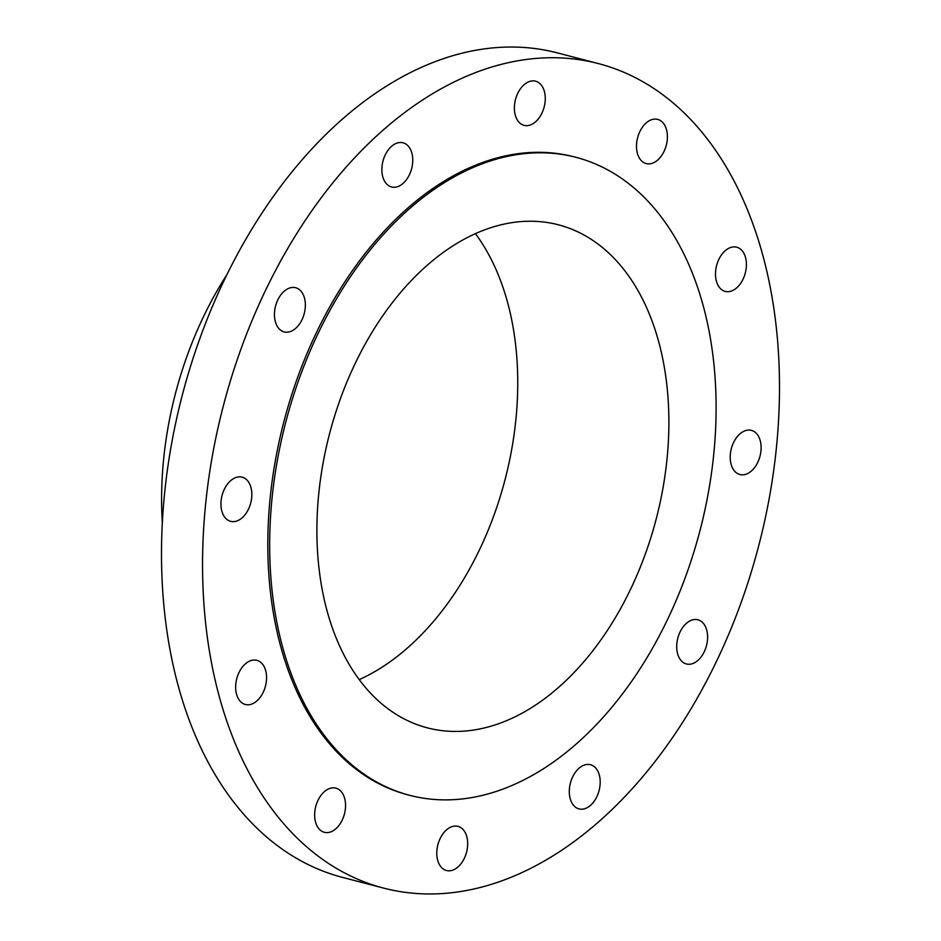 <?xml version="1.0" encoding="UTF-8"?>
<svg xmlns="http://www.w3.org/2000/svg" width="941" height="941" viewBox="0 0 941 941"><rect width="100%" height="100%" fill="white"/><g stroke="black" fill="none" stroke-linecap="round" stroke-linejoin="round"><path stroke-width="1.41" d="M464.289 858.392A22.819 14.821 104.6 0 0 457.985 826.351A22.819 14.821 104.6 0 0 440.165 838.466A22.819 14.821 104.6 0 0 446.469 870.519A22.819 14.821 104.6 0 0 464.289 858.392M342.171 820.176A22.819 14.821 104.6 0 0 335.866 788.135A22.819 14.821 104.6 0 0 318.034 800.25A22.819 14.821 104.6 0 0 324.351 832.303A22.819 14.821 104.6 0 0 342.171 820.176M263.174 692.364A22.819 14.821 104.6 0 0 256.858 660.323A22.819 14.821 104.6 0 0 239.038 672.45A22.819 14.821 104.6 0 0 245.342 704.491A22.819 14.821 104.6 0 0 263.174 692.364M248.459 509.21A22.819 14.821 104.6 0 0 242.143 477.169A22.819 14.821 104.6 0 0 224.323 489.285A22.819 14.821 104.6 0 0 230.627 521.338A22.819 14.821 104.6 0 0 248.459 509.21M301.967 319.787A22.819 14.821 104.6 0 0 295.662 287.734A22.819 14.821 104.6 0 0 277.83 299.861A22.819 14.821 104.6 0 0 284.147 331.914A22.819 14.821 104.6 0 0 301.967 319.787M409.37 174.85A22.819 14.821 104.6 0 0 403.066 142.797A22.819 14.821 104.6 0 0 385.245 154.924A22.819 14.821 104.6 0 0 391.55 186.965A22.819 14.821 104.6 0 0 409.37 174.85M541.887 113.226A22.819 14.821 104.6 0 0 535.582 81.185A22.819 14.821 104.6 0 0 517.762 93.3A22.819 14.821 104.6 0 0 524.066 125.353A22.819 14.821 104.6 0 0 541.887 113.226M664.017 151.442A22.819 14.821 104.6 0 0 657.7 119.401A22.819 14.821 104.6 0 0 639.88 131.517A22.819 14.821 104.6 0 0 646.185 163.569A22.819 14.821 104.6 0 0 664.017 151.442M743.014 279.254A22.819 14.821 104.6 0 0 736.697 247.201A22.819 14.821 104.6 0 0 718.877 259.328A22.819 14.821 104.6 0 0 725.193 291.381A22.819 14.821 104.6 0 0 743.014 279.254M757.728 462.407A22.819 14.821 104.6 0 0 751.424 430.366A22.819 14.821 104.6 0 0 733.592 442.482A22.819 14.821 104.6 0 0 739.908 474.535A22.819 14.821 104.6 0 0 757.728 462.407M596.806 796.78A22.819 14.821 104.6 0 0 590.501 764.727A22.819 14.821 104.6 0 0 572.681 776.854A22.819 14.821 104.6 0 0 578.986 808.895A22.819 14.821 104.6 0 0 596.806 796.78M704.221 651.831A22.819 14.821 104.6 0 0 697.904 619.79A22.819 14.821 104.6 0 0 680.084 631.917A22.819 14.821 104.6 0 0 686.389 663.958A22.819 14.821 104.6 0 0 704.221 651.831M226.957 274.596A284.017 184.448 104.6 0 0 203.75 316.152A284.017 184.448 104.6 0 0 162.322 522.631M598.452 63.6L557.401 52.896A426.014 276.678 104.6 0 0 224.711 279.206A426.014 276.678 104.6 0 0 342.548 877.4L383.599 888.104A426.014 276.678 104.6 0 0 716.289 661.794A426.014 276.678 104.6 0 0 598.452 63.6A426.014 276.678 104.6 0 0 265.762 289.899A426.014 276.678 104.6 0 0 383.599 888.104M576.021 157.335L574.151 156.841A329.656 214.101 104.6 0 0 316.717 331.961A329.656 214.101 104.6 0 0 407.9 794.851L409.758 795.345A329.656 214.101 104.6 0 0 667.193 620.225A329.656 214.101 104.6 0 0 576.021 157.335A329.656 214.101 104.6 0 0 318.587 332.444A329.656 214.101 104.6 0 0 409.758 795.345M630.317 589.784A259.916 168.804 104.6 0 0 558.436 224.817A259.916 168.804 104.6 0 0 355.463 362.885A259.916 168.804 104.6 0 0 427.343 727.852A259.916 168.804 104.6 0 0 630.317 589.784M359.215 679.614A259.916 168.804 104.6 0 0 479.181 550.391A259.916 168.804 104.6 0 0 475.428 233.662"/></g></svg>

